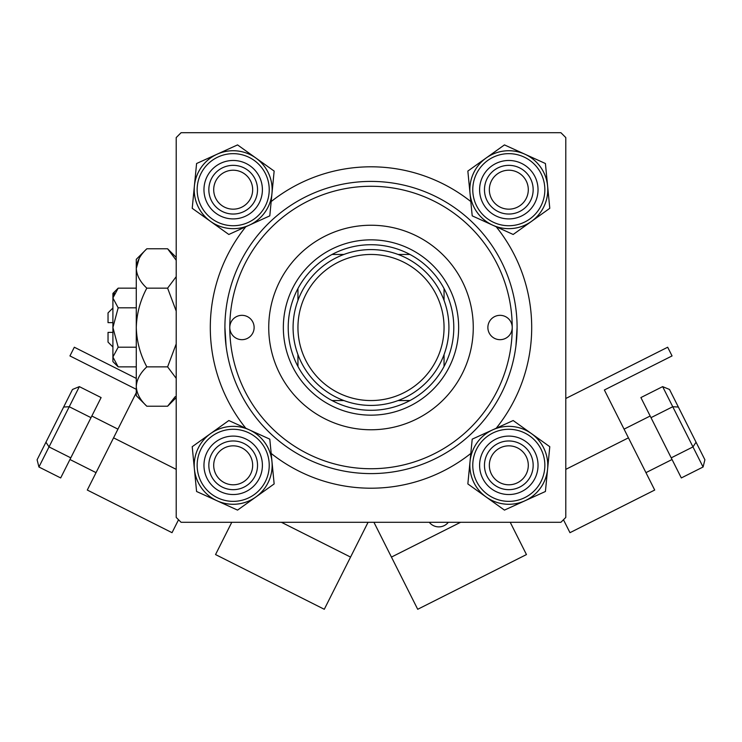 <?xml version="1.0" encoding="UTF-8"?>
<svg xmlns="http://www.w3.org/2000/svg" width="742" height="742" viewBox="0 0 742 742"><rect width="100%" height="100%" fill="white"/><g stroke="black" fill="none" stroke-linecap="round" stroke-linejoin="round"><path stroke-width="1.11" d="M245.797 428.245A160.699 160.699 0 0 1 245.797 226.764M271.182 201.564A160.699 160.699 0 0 1 470.818 201.564M496.203 226.764A160.699 160.699 0 0 1 496.203 428.245M560.924 132.716L181.076 132.716L176.206 137.585L176.206 517.424L181.076 522.294L560.924 522.294L565.794 517.424L565.794 137.585L560.924 132.716M226.078 346.004L224.909 327.51A146.091 146.091 0 0 1 371 181.41A146.091 146.091 0 0 1 517.091 327.51A146.091 146.091 0 0 1 371 473.6A146.091 146.091 0 0 1 224.909 327.51M515.922 346.004L517.091 327.51M470.818 453.445A160.699 160.699 0 0 1 271.182 453.445M489.34 465.317A19.477 19.477 0 0 0 508.817 484.795A19.477 19.477 0 0 0 528.295 465.317A19.477 19.477 0 0 0 508.817 445.84A19.477 19.477 0 0 0 489.34 465.317M533.164 465.317A24.347 24.347 0 0 1 508.817 489.674A24.347 24.347 0 0 1 484.47 465.317A24.347 24.347 0 0 1 508.817 440.971A24.347 24.347 0 0 1 533.164 465.317M213.705 465.317A19.477 19.477 0 0 0 233.183 484.795A19.477 19.477 0 0 0 252.66 465.317A19.477 19.477 0 0 0 233.183 445.84A19.477 19.477 0 0 0 213.705 465.317M257.53 465.317A24.347 24.347 0 0 1 233.183 489.674A24.347 24.347 0 0 1 208.836 465.317A24.347 24.347 0 0 1 233.183 440.971A24.347 24.347 0 0 1 257.53 465.317M528.295 189.692A19.477 19.477 0 0 0 508.817 170.215A19.477 19.477 0 0 0 489.34 189.692A19.477 19.477 0 0 0 508.817 209.17A19.477 19.477 0 0 0 528.295 189.692M484.47 189.692A24.347 24.347 0 0 1 508.817 165.345A24.347 24.347 0 0 1 533.164 189.692A24.347 24.347 0 0 1 508.817 214.039A24.347 24.347 0 0 1 484.47 189.692M252.66 189.692A19.477 19.477 0 0 0 233.183 170.215A19.477 19.477 0 0 0 213.705 189.692A19.477 19.477 0 0 0 233.183 209.17A19.477 19.477 0 0 0 252.66 189.692M208.836 189.692A24.347 24.347 0 0 1 233.183 165.345A24.347 24.347 0 0 1 257.53 189.692A24.347 24.347 0 0 1 233.183 214.039A24.347 24.347 0 0 1 208.836 189.692M486.149 497.019A38.964 38.964 0 0 1 470.029 461.543L467.85 483.932L504.449 510.106L545.416 491.492L549.785 446.703L513.176 420.538L472.209 439.153L470.029 461.543A38.964 38.964 0 0 1 531.476 433.625A38.964 38.964 0 0 1 524.937 500.794A38.964 38.964 0 0 1 486.149 497.019M482.217 477.403A29.216 29.216 0 0 1 496.732 438.717A29.216 29.216 0 0 1 535.418 453.232A29.216 29.216 0 0 1 520.903 491.918A29.216 29.216 0 0 1 482.217 477.403M530.984 455.245A24.347 24.347 0 0 0 498.745 443.15A24.347 24.347 0 0 0 486.65 475.39A24.347 24.347 0 0 0 518.89 487.485A24.347 24.347 0 0 0 530.984 455.245M544.285 449.207A38.955 38.955 0 0 1 524.928 500.785A38.955 38.955 0 0 1 473.35 481.437A38.955 38.955 0 0 1 492.697 429.85A38.955 38.955 0 0 1 544.285 449.207A38.955 38.955 0 0 0 492.697 429.85A38.955 38.955 0 0 0 473.35 481.437M194.404 469.102A38.964 38.964 0 0 1 210.524 433.625L192.215 446.703L196.584 491.492L237.551 510.106L274.15 483.932L269.791 439.153L228.824 420.538L210.524 433.625A38.964 38.964 0 0 1 271.971 461.543A38.964 38.964 0 0 1 217.063 500.794A38.964 38.964 0 0 1 194.404 469.102M206.582 453.232A29.216 29.216 0 0 1 245.268 438.717A29.216 29.216 0 0 1 259.783 477.403A29.216 29.216 0 0 1 221.097 491.918A29.216 29.216 0 0 1 206.582 453.232M255.35 475.39A24.347 24.347 0 0 0 243.255 443.15A24.347 24.347 0 0 0 211.016 455.245A24.347 24.347 0 0 0 223.11 487.485A24.347 24.347 0 0 0 255.35 475.39M268.65 481.437A38.955 38.955 0 0 1 217.072 500.785A38.955 38.955 0 0 1 197.715 449.207A38.955 38.955 0 0 1 249.303 429.85A38.955 38.955 0 0 1 268.65 481.437A38.955 38.955 0 0 0 249.303 429.85A38.955 38.955 0 0 0 197.715 449.207M547.596 185.908A38.964 38.964 0 0 1 531.476 221.394L549.785 208.307L545.416 163.518L504.449 144.903L467.85 171.077L472.209 215.857L513.176 234.472L531.476 221.394A38.964 38.964 0 0 1 470.029 193.467A38.964 38.964 0 0 1 524.937 154.215A38.964 38.964 0 0 1 547.596 185.908M535.418 201.778A29.216 29.216 0 0 1 496.732 216.293A29.216 29.216 0 0 1 482.217 177.607A29.216 29.216 0 0 1 520.903 163.092A29.216 29.216 0 0 1 535.418 201.778M486.65 179.62A24.347 24.347 0 0 0 498.745 211.86A24.347 24.347 0 0 0 530.984 199.765A24.347 24.347 0 0 0 518.89 167.525A24.347 24.347 0 0 0 486.65 179.62M473.35 173.572A38.955 38.955 0 0 1 524.928 154.225A38.955 38.955 0 0 1 544.285 205.803A38.955 38.955 0 0 1 492.697 225.16A38.955 38.955 0 0 1 473.35 173.572A38.955 38.955 0 0 0 492.697 225.16A38.955 38.955 0 0 0 544.285 205.803M255.851 157.99A38.964 38.964 0 0 1 271.971 193.467L274.15 171.077L237.551 144.903L196.584 163.518L192.215 208.307L228.824 234.472L269.791 215.857L271.971 193.467A38.964 38.964 0 0 1 210.524 221.394A38.964 38.964 0 0 1 217.063 154.215A38.964 38.964 0 0 1 255.851 157.99M259.783 177.607A29.216 29.216 0 0 1 245.268 216.293A29.216 29.216 0 0 1 206.582 201.778A29.216 29.216 0 0 1 221.097 163.092A29.216 29.216 0 0 1 259.783 177.607M211.016 199.765A24.347 24.347 0 0 0 243.255 211.86A24.347 24.347 0 0 0 255.35 179.62A24.347 24.347 0 0 0 223.11 167.525A24.347 24.347 0 0 0 211.016 199.765M197.715 205.803A38.955 38.955 0 0 1 217.072 154.225A38.955 38.955 0 0 1 268.65 173.572A38.955 38.955 0 0 1 249.303 225.16A38.955 38.955 0 0 1 197.715 205.803A38.955 38.955 0 0 0 249.303 225.16A38.955 38.955 0 0 0 268.65 173.572M512.221 327.51A12.178 12.178 0 0 0 500.052 315.331A12.178 12.178 0 0 0 487.874 327.51A12.178 12.178 0 0 0 500.052 339.678A12.178 12.178 0 0 0 512.221 327.51A141.221 141.221 0 0 0 371 186.279A141.221 141.221 0 0 0 229.779 327.51A141.221 141.221 0 0 0 371 468.731A141.221 141.221 0 0 0 512.221 327.51M254.126 327.51A12.178 12.178 0 0 0 241.948 315.331A12.178 12.178 0 0 0 229.779 327.51A12.178 12.178 0 0 0 241.948 339.678A12.178 12.178 0 0 0 254.126 327.51M473.266 327.51A102.266 102.266 0 0 0 371 225.243A102.266 102.266 0 0 0 268.734 327.51A102.266 102.266 0 0 0 371 429.766A102.266 102.266 0 0 0 473.266 327.51M371 244.721A82.789 82.789 0 0 0 332.045 254.46L343.889 254.46L332.045 254.46A82.789 82.789 0 0 0 297.95 366.465L297.95 354.62L297.95 366.465A82.789 82.789 0 0 0 409.955 400.55L398.111 400.55L409.955 400.55A82.789 82.789 0 0 0 444.05 366.465L444.05 354.62L444.05 366.465A82.789 82.789 0 0 0 444.05 288.545L444.05 300.389L444.05 288.545A82.789 82.789 0 0 0 409.955 254.46L398.111 254.46L409.955 254.46A82.789 82.789 0 0 0 371 244.721M371 415.158A87.658 87.658 0 0 1 283.342 327.51A87.658 87.658 0 0 1 371 239.852A87.658 87.658 0 0 1 458.658 327.51A87.658 87.658 0 0 1 371 415.158M332.045 400.55L343.889 400.55L332.045 400.55M297.95 288.545L297.95 300.389L297.95 288.545M448.919 327.51A77.919 77.919 0 0 1 371 405.42A77.919 77.919 0 0 1 293.081 327.51A77.919 77.919 0 0 1 371 249.59A77.919 77.919 0 0 1 448.919 327.51A77.919 77.919 0 0 0 371 249.59A77.919 77.919 0 0 0 293.081 327.51M136.278 392.694L87.296 490.045L172.033 532.682L178.534 519.762M176.206 398.491L175.631 398.204M136.278 378.401L74.321 347.228L69.943 355.928L136.278 389.309M368.06 522.294L324.291 609.284L215.542 554.571L231.773 522.294M79.357 386.628L49.028 446.907L45.948 442.204L37.1 459.79L38.927 467.006L60.677 477.941L101.107 397.573L79.357 386.628L72.484 389.467L45.948 442.204L63.636 407.043L69.247 406.727L91.006 417.663M38.927 467.006L49.028 446.907L70.787 457.851M429.284 522.294A12.178 12.178 0 0 0 448.335 522.294M563.466 519.762L569.967 532.682L654.704 490.045L604.368 389.986L672.057 355.928L667.679 347.228L565.794 398.491M510.227 522.294L526.458 554.571L417.709 609.284L373.94 522.294M703.073 467.006L692.972 446.907L696.052 442.204L678.364 407.043L704.9 459.79L703.073 467.006L681.323 477.941L671.213 457.851L692.972 446.907L672.753 406.727L650.994 417.663L671.213 457.851M662.643 386.628L669.516 389.467L678.364 407.043L672.753 406.727L662.643 386.628L640.893 397.573L650.994 417.663M112.905 322.64L108.035 322.64L108.035 312.892L112.905 308.023M118.173 366.863L112.905 357.023L112.905 361.595L118.173 366.863L136.278 366.863M136.278 347.191L118.173 347.191L112.905 357.023L113.007 358.386M118.173 347.191L112.905 327.51L118.173 307.828L136.278 307.828M118.173 307.828L112.905 297.987L118.173 288.146L136.278 288.146M114.361 292.942L113.007 296.624M175.242 396.618L167.609 406.226L146.823 406.226L136.278 395.681L136.278 259.329L146.823 248.783L167.609 248.783L176.206 260.257M146.823 406.226C140.229 400.105 136.714 393.538 136.278 386.545L136.491 389.262M136.278 386.545C136.676 379.635 140.192 373.078 146.823 366.863L167.609 366.863L176.206 378.346M146.823 366.863C140.219 354.555 136.704 341.431 136.278 327.51C136.695 313.625 140.21 300.501 146.823 288.146L167.609 288.146L176.206 311.093M176.206 343.917L167.609 366.863M146.823 288.146C140.229 282.016 136.714 275.458 136.278 268.465C136.676 261.546 140.192 254.988 146.823 248.783M176.206 276.664L167.609 288.146M139.19 258.392L136.278 268.465M112.905 357.023L112.905 293.415L118.173 288.146M112.905 346.987L108.035 342.118L108.035 332.379L112.905 332.379M476.002 480.232A36.033 36.033 0 0 0 523.722 498.132A36.033 36.033 0 0 0 541.623 450.413A36.033 36.033 0 0 0 493.903 432.512A36.033 36.033 0 0 0 476.002 480.232M200.377 450.413A36.033 36.033 0 0 0 218.278 498.132A36.033 36.033 0 0 0 265.998 480.232A36.033 36.033 0 0 0 248.097 432.512A36.033 36.033 0 0 0 200.377 450.413M541.623 204.597A36.033 36.033 0 0 0 523.722 156.887A36.033 36.033 0 0 0 476.002 174.787A36.033 36.033 0 0 0 493.903 222.498A36.033 36.033 0 0 0 541.623 204.597M265.998 174.787A36.033 36.033 0 0 0 218.278 156.887A36.033 36.033 0 0 0 200.377 204.597A36.033 36.033 0 0 0 248.097 222.498A36.033 36.033 0 0 0 265.998 174.787M297.95 327.51A73.05 73.05 0 0 0 371 400.55A73.05 73.05 0 0 0 444.05 327.51A73.05 73.05 0 0 0 371 254.46A73.05 73.05 0 0 0 297.95 327.51M176.206 469.361L113.563 437.845M350.558 557.084L281.422 522.294M565.794 469.361L628.437 437.845M391.442 557.084L460.578 522.294M69.952 459.511L96.052 472.645M91.832 416.012L117.941 429.145M672.048 459.511L645.948 472.645M650.168 416.012L624.059 429.145M176.206 257.381L167.609 248.783M176.206 397.629L167.609 406.226"/></g></svg>

